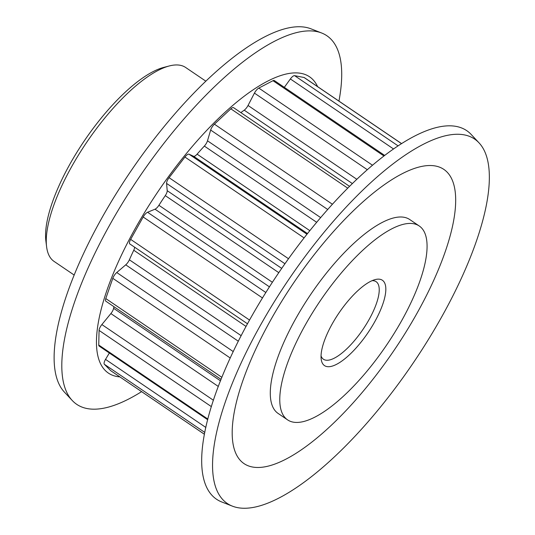 <?xml version="1.0" encoding="UTF-8"?>
<svg xmlns="http://www.w3.org/2000/svg" width="535" height="535" viewBox="0 0 535 535"><rect width="100%" height="100%" fill="white"/><g stroke="black" fill="none" stroke-linecap="round" stroke-linejoin="round"><path stroke-width="0.8" d="M307.471 233.561L193.603 156.294A5.624 1.913 124.2 0 0 194.252 156.32A5.624 1.913 124.2 0 0 197.101 154.154L309.805 230.638M284.326 87.345L290.371 78.953A5.624 1.913 -55.8 0 1 294.103 75.669A5.624 1.913 -55.8 0 1 294.591 75.649L398.033 145.841M230.237 358.009L112.805 278.32A5.624 1.913 -55.8 0 1 113.427 276.883A5.624 1.913 -55.8 0 1 116.744 272.529L233.247 351.582M204.805 432.44L104.345 364.268A5.624 1.913 -55.8 0 1 105.02 360.296A5.624 1.913 -55.8 0 1 105.529 359.38L205.841 427.452M205.794 81.146L185.678 67.497A117.178 39.884 124.2 0 0 170.177 65.738A117.178 39.884 124.2 0 0 169.267 65.965A117.178 39.884 124.2 0 0 86.877 142.056A117.178 39.884 124.2 0 0 46.599 246.729A117.178 39.884 124.2 0 0 54.082 261.414L74.204 275.07M331.292 366.368A51.561 17.548 -55.8 0 1 321.181 359.132A51.561 17.548 -55.8 0 1 338.902 313.082A51.561 17.548 -55.8 0 1 375.149 279.598A51.561 17.548 -55.8 0 1 375.55 279.497A51.561 17.548 -55.8 0 1 377.068 317.409A51.561 17.548 -55.8 0 1 331.292 366.368M321.047 355.922A46.873 15.956 124.2 0 0 323.454 359.239A46.873 15.956 124.2 0 0 329.654 359.948A46.873 15.956 124.2 0 0 367.398 322.458A46.873 15.956 124.2 0 0 376.092 281.671A46.873 15.956 124.2 0 0 372.119 280.661M303.124 421.647A117.178 39.884 124.2 0 0 397.485 327.928A117.178 39.884 124.2 0 0 419.219 225.971A117.178 39.884 124.2 0 0 403.718 224.218A117.178 39.884 124.2 0 0 309.364 317.937A117.178 39.884 124.2 0 0 287.623 419.895A117.178 39.884 124.2 0 0 303.124 421.647M419.219 225.971L409.736 219.537A117.178 39.884 124.2 0 0 394.241 217.778A117.178 39.884 124.2 0 0 299.881 311.504A117.178 39.884 124.2 0 0 278.147 413.461L287.623 419.895M338.943 101.102A222.727 75.816 124.2 0 0 321.649 33.003L311.016 28.836A220.193 74.953 124.2 0 0 287.027 28.235A220.193 74.953 124.2 0 0 114.042 197.168A220.193 74.953 124.2 0 0 64.461 392.168L72.265 400.514A222.727 75.816 124.2 0 0 106.177 407.677A222.727 75.816 124.2 0 0 141.594 391.64M321.649 33.003A222.727 75.816 124.2 0 0 297.393 32.394A222.727 75.816 124.2 0 0 122.415 203.273A222.727 75.816 124.2 0 0 72.265 400.514M317.596 86.617A179.044 60.943 124.2 0 0 285.864 74.097A179.044 60.943 124.2 0 0 133.402 231.809A179.044 60.943 124.2 0 0 119.867 376.894M479.006 142.832L471.201 134.486A222.727 75.816 124.2 0 0 437.289 127.323A222.727 75.816 124.2 0 0 253.677 312.754A222.727 75.816 124.2 0 0 221.818 501.997L232.451 506.163A220.193 74.953 124.2 0 0 256.439 506.765A220.193 74.953 124.2 0 0 429.424 337.832A220.193 74.953 124.2 0 0 479.006 142.832A220.193 74.953 124.2 0 0 445.474 135.756A220.193 74.953 124.2 0 0 263.956 319.074A220.193 74.953 124.2 0 0 232.451 506.163M420.249 166.739A177.767 60.508 124.2 0 0 262.404 335.552A177.767 60.508 124.2 0 0 267.634 466.259A177.767 60.508 124.2 0 0 425.472 297.44A177.767 60.508 124.2 0 0 420.249 166.739M246.046 326.437L133.763 250.24A154.675 52.651 124.2 0 0 129.376 259.809L241.158 335.666M278.775 272.649L165.275 195.623A154.675 52.651 124.2 0 0 158.908 205.286L272.375 282.279M352.344 183.538L244.221 110.17A154.675 52.651 124.2 0 0 240.85 112.604M316.646 222.286L204.343 146.082A154.675 52.651 124.2 0 0 197.101 154.154M113.922 306.682A154.675 52.651 124.2 0 0 113.614 308.307L220.487 380.826M401.484 143.607L304.067 77.501L294.591 75.649M304.067 77.501A5.624 1.913 -55.8 0 1 304.321 77.608L401.538 143.574M110.992 370.855A5.624 1.913 -55.8 0 1 110.885 370.795A5.624 1.913 -55.8 0 1 110.785 370.715L204.457 434.28M104.345 364.268L110.785 370.715M109.354 353.006L105.529 359.38M207.687 419.728L99.122 346.058A5.624 1.913 -55.8 0 1 98.748 345.028L207.854 419.065M211.385 406.627L99.069 330.409L98.748 345.028M99.069 330.409A5.624 1.913 -55.8 0 1 101.871 324.571L213.418 400.26M218.313 386.464L110.879 313.563L101.871 324.571M110.879 313.563A5.624 1.913 124.2 0 0 113.614 308.307M221.055 379.382L105.816 301.185A5.624 1.913 -55.8 0 1 105.776 298.57L221.878 377.349M112.805 278.32L105.776 298.57M238.322 341.223L125.738 264.832L116.744 272.529M125.738 264.832A5.624 1.913 124.2 0 0 129.376 259.809M133.763 250.24A5.624 1.913 124.2 0 0 134.532 247.137M247.491 323.782L129.844 243.953A5.624 1.913 -55.8 0 1 129.811 243.927A5.624 1.913 -55.8 0 1 130.654 239.379L249.544 320.057M262.471 297.948L143.173 216.996L130.654 239.379M143.173 216.996A5.624 1.913 -55.8 0 1 147.566 212.261L265.835 292.511M269.426 286.847L155.003 209.198L147.566 212.261M155.003 209.198A5.624 1.913 124.2 0 0 158.908 205.286M165.275 195.623A5.624 1.913 124.2 0 0 167.208 190.681L166.579 183.418A5.624 1.913 -55.8 0 1 169.08 177.694L288.485 258.719M304.061 237.888L184.929 157.043L169.08 177.694M184.929 157.043A5.624 1.913 -55.8 0 1 189.015 154.187L306.95 234.216M193.603 156.294L189.015 154.187M204.343 146.082A5.624 1.913 124.2 0 0 207.493 140.805L210.656 130.058A5.624 1.913 -55.8 0 1 214.408 124.173L332.382 204.23M347.696 188.133L230.846 108.832L214.408 124.173M230.846 108.832A5.624 1.913 -55.8 0 1 233.568 107.662L349.502 186.334M244.221 110.17A5.624 1.913 124.2 0 0 248.039 105.475L254.439 93.11A5.624 1.913 -55.8 0 1 258.806 88.081L372.454 165.201M383.896 155.959L272.984 80.698L258.806 88.081M272.984 80.698A5.624 1.913 -55.8 0 1 274.321 80.551L384.625 155.404M46.599 246.729L45.883 240.964A112.49 38.293 -55.8 0 1 84.55 140.478A112.49 38.293 -55.8 0 1 163.643 67.43L169.267 65.965M393.492 148.931L290.371 78.953M207.493 140.805L320.625 217.578M327.674 209.473L210.656 130.058M367.278 169.675L254.439 93.11M248.039 105.475L356.785 179.265M167.208 190.681L281.698 268.376M284.934 263.728L166.579 183.418M204.45 434.293L110.885 370.795M247.484 323.782L129.811 243.927"/></g></svg>
